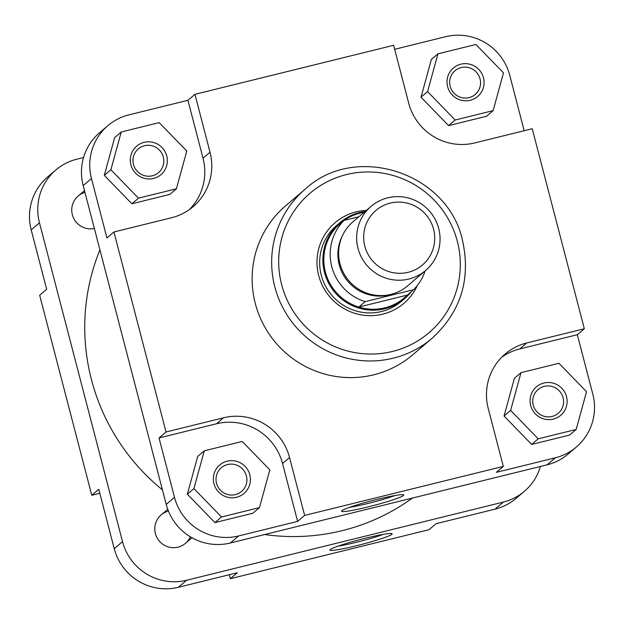<?xml version="1.0" encoding="UTF-8"?>
<svg xmlns="http://www.w3.org/2000/svg" width="624" height="624" viewBox="0 0 624 624"><rect width="100%" height="100%" fill="white"/><g stroke="black" fill="none" stroke-linecap="round" stroke-linejoin="round"><path stroke-width="0.94" d="M408.213 272.29A35.857 35.279 49.6 0 0 433.563 229.219A35.857 35.279 49.6 0 0 390.187 203.112A35.857 35.279 49.6 0 0 364.837 246.176A35.857 35.279 49.6 0 0 408.213 272.29M387.777 197.816A42.089 41.41 -130.4 0 1 435.24 219.523A42.089 41.41 -130.4 0 1 425.654 270.457A42.089 41.41 -130.4 0 1 408.931 279.029A42.089 41.41 -130.4 0 1 361.46 257.322A42.089 41.41 -130.4 0 1 371.054 206.388A42.089 41.41 -130.4 0 1 387.777 197.816M411.286 291.689A49.889 49.085 -130.4 0 1 404.641 298.607A49.889 49.085 -130.4 0 1 384.821 308.755A49.889 49.085 -130.4 0 1 328.567 283.031A49.889 49.085 -130.4 0 1 339.932 222.667A49.889 49.085 -130.4 0 1 359.752 212.511A49.889 49.085 -130.4 0 1 365.04 211.513M425.077 270.956A49.109 48.313 -130.4 0 1 413.65 289.676L407.285 295.097A49.109 48.313 -130.4 0 1 384.805 307.85A49.109 48.313 -130.4 0 1 358.808 307.063A49.109 48.313 -130.4 0 1 337.654 225.857L344.019 220.428L358.87 216.77M344.081 220.412A49.109 48.313 -130.4 0 1 360.126 213.104A49.109 48.313 -130.4 0 1 364.112 212.3M425.654 270.457L407.62 285.831A42.089 41.41 -130.4 0 1 390.897 294.395A42.089 41.41 -130.4 0 1 343.426 272.688A42.089 41.41 -130.4 0 1 353.02 221.754L371.054 206.388M413.65 289.676L365.173 301.642L358.808 307.063L407.285 295.097M365.173 301.642A49.109 48.313 -130.4 0 1 344.019 220.428M337.654 225.857A49.109 48.313 -130.4 0 1 343.918 220.529M162.435 489.84A207.34 203.993 -130.4 0 1 91.455 379.657A207.34 203.993 -130.4 0 1 99.926 249.857M412.363 498.085A207.34 203.993 -130.4 0 1 264.662 534.534M365.422 538.223A32.159 2.543 -14.6 0 1 392.02 533.676A32.159 2.543 -14.6 0 1 356.663 545.68A32.159 2.543 -14.6 0 1 329.963 549.838A32.159 2.543 -14.6 0 1 365.422 538.223M337.997 546.156A29.047 2.293 165.4 0 0 356.304 542.311A29.047 2.293 165.4 0 0 383.206 534.378M190.32 536.765A18.704 18.408 -130.4 0 1 155.392 533.536A18.704 18.408 -130.4 0 1 168.457 511.103M94.357 228.478A18.704 18.408 -130.4 0 1 72.337 214.711A18.704 18.408 -130.4 0 1 84.958 192.403M230.365 578.698L237.37 572.731L178.363 587.293A53.001 52.151 -130.4 0 1 114.247 548.699L122.522 541.648A53.001 52.151 49.6 0 0 186.631 580.242L503.342 502.086A53.001 52.151 49.6 0 0 524.402 491.299L516.126 498.35A53.001 52.151 -130.4 0 1 495.074 509.137L436.059 523.7L429.062 529.667L230.365 578.698L229.328 574.712M114.247 548.699L98.771 489.294L91.775 495.261L99.809 493.272M91.775 495.261L39.671 295.246L46.675 289.279L31.2 229.874A53.001 52.151 -130.4 0 1 47.619 176.998L55.895 169.946A53.001 52.151 49.6 0 0 39.476 222.823L31.2 229.874M122.522 541.648L39.476 222.823M524.402 491.299A53.001 52.151 49.6 0 0 540.446 466.471M55.895 169.946A53.001 52.151 49.6 0 1 76.947 159.159L83.554 157.529M166.756 155.969A18.704 18.408 -130.4 0 1 153.527 178.441A18.704 18.408 -130.4 0 1 130.9 164.814A18.704 18.408 -130.4 0 1 144.128 142.342A18.704 18.408 -130.4 0 1 166.756 155.969M133.466 164.44A15.592 15.335 49.6 0 0 158.512 172.622A15.592 15.335 49.6 0 0 163.34 157.069A15.592 15.335 49.6 0 0 138.294 148.886A15.592 15.335 49.6 0 0 133.466 164.44M483.467 77.813A18.704 18.408 -130.4 0 1 470.239 100.285A18.704 18.408 -130.4 0 1 447.611 86.658A18.704 18.408 -130.4 0 1 460.84 64.186A18.704 18.408 -130.4 0 1 483.467 77.813M450.177 86.284A15.592 15.335 49.6 0 0 475.223 94.466A15.592 15.335 49.6 0 0 480.051 78.913A15.592 15.335 49.6 0 0 455.005 70.73A15.592 15.335 49.6 0 0 450.177 86.284M566.514 396.63A18.704 18.408 -130.4 0 1 553.285 419.102A18.704 18.408 -130.4 0 1 530.657 405.483A18.704 18.408 -130.4 0 1 543.886 383.011A18.704 18.408 -130.4 0 1 566.514 396.63M533.224 405.109A15.592 15.335 49.6 0 0 558.269 413.283A15.592 15.335 49.6 0 0 563.098 397.73A15.592 15.335 49.6 0 0 538.052 389.555A15.592 15.335 49.6 0 0 533.224 405.109M249.803 474.794A18.704 18.408 -130.4 0 1 236.574 497.266A18.704 18.408 -130.4 0 1 213.946 483.639A18.704 18.408 -130.4 0 1 227.175 461.167A18.704 18.408 -130.4 0 1 249.803 474.794M216.512 483.265A15.592 15.335 49.6 0 0 241.558 491.447A15.592 15.335 49.6 0 0 246.386 475.894A15.592 15.335 49.6 0 0 221.341 467.711A15.592 15.335 49.6 0 0 216.512 483.265M417.339 285.48A53.001 52.151 -130.4 0 1 365.079 315.393A53.001 52.151 -130.4 0 1 318.7 275.543A53.001 52.151 -130.4 0 1 366.327 210.413M339.932 222.667L336.718 225.397A49.889 49.085 49.6 0 0 321.266 275.168A49.889 49.085 49.6 0 0 401.427 301.345L404.641 298.607M368.269 506.86A32.159 2.543 -14.6 0 1 341.57 511.017A32.159 2.543 -14.6 0 1 377.021 499.403A32.159 2.543 -14.6 0 1 403.619 494.855A32.159 2.543 -14.6 0 1 368.269 506.86M349.596 507.335A29.047 2.293 165.4 0 0 367.91 503.49A29.047 2.293 165.4 0 0 394.805 495.557M305.152 189.212L285.636 205.842A97.898 96.322 49.6 0 0 255.31 303.514A97.898 96.322 49.6 0 0 412.62 354.884L432.143 338.247A97.898 96.322 -130.4 0 1 274.833 286.884A97.898 96.322 -130.4 0 1 305.152 189.212C355.469 142.373 447.946 172.575 462.524 240.482C471.011 279.115 460.886 311.711 432.143 338.247M159.026 437.954L174.502 497.351A53.001 52.151 49.6 0 0 238.618 535.954L297.625 521.391L282.539 463.492A54.561 53.68 49.6 0 0 216.544 423.758L159.026 437.954L166.031 431.987L113.927 231.972L171.444 217.776A54.561 53.68 49.6 0 0 193.12 206.669A54.561 53.68 49.6 0 0 210.023 152.233L194.938 94.333L393.635 45.302L408.712 103.202A54.561 53.68 49.6 0 0 474.708 142.935L532.225 128.739L584.329 328.754L526.812 342.95A54.561 53.68 49.6 0 0 505.136 354.058A54.561 53.68 49.6 0 0 488.233 408.494L503.318 466.393L304.629 515.424L289.544 457.525A54.561 53.68 49.6 0 0 223.548 417.791L166.031 431.987M204.282 450.817L197.699 456.417L187.348 494.185L214.937 522.584L252.892 513.224L259.467 507.616L269.825 469.849L242.229 441.449L204.282 450.817L193.924 488.584L221.512 516.984L259.467 507.616M503.318 466.393L496.314 472.36L555.329 457.798A53.001 52.151 49.6 0 0 576.381 447.002A53.001 52.151 49.6 0 0 592.8 394.126L577.325 334.721L519.808 348.917A54.561 53.68 49.6 0 0 501.766 357.193M520.993 372.653L514.41 378.261L504.059 416.029L531.648 444.428L569.603 435.068L576.178 429.46L586.537 391.693L558.94 363.293L520.993 372.653L510.635 410.42L538.223 438.828L576.178 429.46M524.191 130.728L509.753 75.301A53.001 52.151 49.6 0 0 445.637 36.707L394.672 49.288M437.947 53.836L431.363 59.436L421.005 97.204L448.601 125.603L486.556 116.243L493.132 110.635L503.49 72.868L475.894 44.468L437.947 53.836L427.588 91.603L455.177 120.003L493.132 110.635M189.493 209.5A54.561 53.68 49.6 0 0 203.018 158.2L187.941 100.3L128.926 114.863A53.001 52.151 49.6 0 0 107.874 125.65A53.001 52.151 49.6 0 0 91.455 178.534L106.93 237.931L113.927 231.972M121.235 131.992L114.652 137.592L104.302 175.36L131.89 203.767L169.845 194.399L176.42 188.799L186.779 151.024L159.182 122.624L121.235 131.992L110.877 169.759L138.466 198.159L176.42 188.799M576.381 447.002L568.105 454.054A53.001 52.151 -130.4 0 1 547.053 464.841L230.342 543.005A53.001 52.151 -130.4 0 1 166.226 504.403L83.179 185.585A53.001 52.151 -130.4 0 1 99.598 132.701L107.874 125.65M187.941 100.3L194.938 94.333M577.325 334.721L584.329 328.754M297.625 521.391L304.629 515.424M110.877 169.759L104.302 175.36M138.466 198.159L131.89 203.767M427.588 91.603L421.005 97.204M455.177 120.003L448.601 125.603M510.635 410.42L504.059 416.029M538.223 438.828L531.648 444.428M193.924 488.584L187.348 494.185M221.512 516.984L214.937 522.584M392.161 294.06A41.309 40.646 -130.4 0 1 389.212 294.91A41.309 40.646 -130.4 0 1 346.905 280.215A41.309 40.646 -130.4 0 1 342.436 235.7M495.074 509.137L503.342 502.086M186.631 580.242L178.363 587.293M457.337 241.332A91.666 90.191 49.6 0 0 346.46 174.58A91.666 90.191 49.6 0 0 281.658 284.684A91.666 90.191 49.6 0 0 392.527 351.437A91.666 90.191 49.6 0 0 457.337 241.332M91.455 178.534L83.179 185.585M166.226 504.403L174.502 497.351M238.618 535.954L230.342 543.005M547.053 464.841L555.329 457.798M203.018 158.2L210.023 152.233M519.808 348.917L526.812 342.95M216.544 423.758L223.548 417.791M282.539 463.492L289.544 457.525M78.133 196.045L84.497 190.632M161.179 514.87L167.747 509.278M185.445 543.348L192.013 537.755"/></g></svg>
